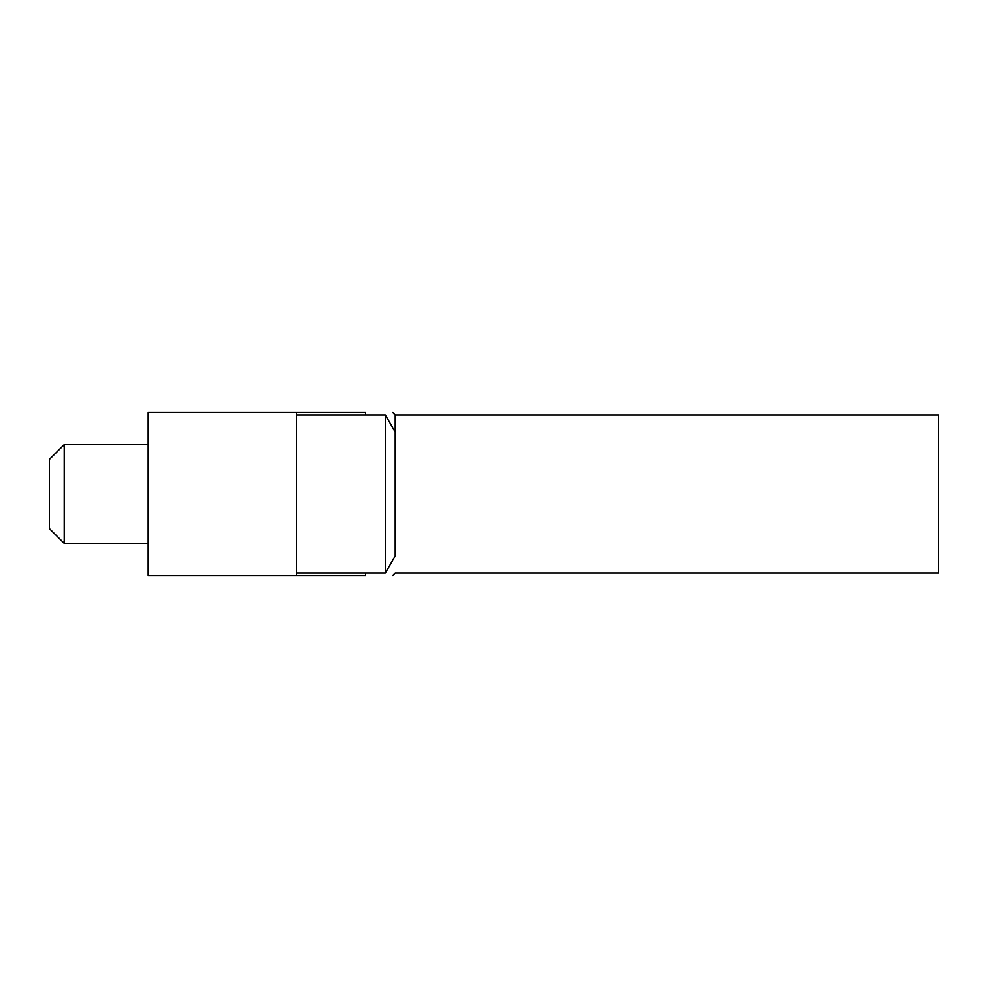 <?xml version="1.0" encoding="UTF-8"?>
<svg xmlns="http://www.w3.org/2000/svg" width="988" height="988" viewBox="0 0 988 988"><rect width="100%" height="100%" fill="white"/><g stroke="black" fill="none" stroke-linecap="round" stroke-linejoin="round"><path stroke-width="1.48" d="M296.4 573.04L385.32 573.04L395.2 555.923L395.2 414.96L392.73 412.49M385.32 573.04L385.32 414.96L395.2 432.077M148.2 543.4L64.22 543.4L64.22 444.6L148.2 444.6M64.22 543.4L49.4 528.58L49.4 459.42L64.22 444.6M365.56 414.96L365.56 412.49C402.561 412.49 402.561 412.49 365.56 412.49C402.561 412.49 402.561 412.49 365.56 412.49L296.4 412.49L296.4 575.51L365.56 575.51L365.56 573.04M392.73 575.51L395.2 573.04L938.6 573.04L938.6 414.96L395.2 414.96M365.56 575.51C402.561 575.51 402.561 575.51 365.56 575.51C402.561 575.51 402.561 575.51 365.56 575.51M296.4 575.51L148.2 575.51L148.2 412.49L296.4 412.49M296.4 414.96L385.32 414.96"/></g></svg>
